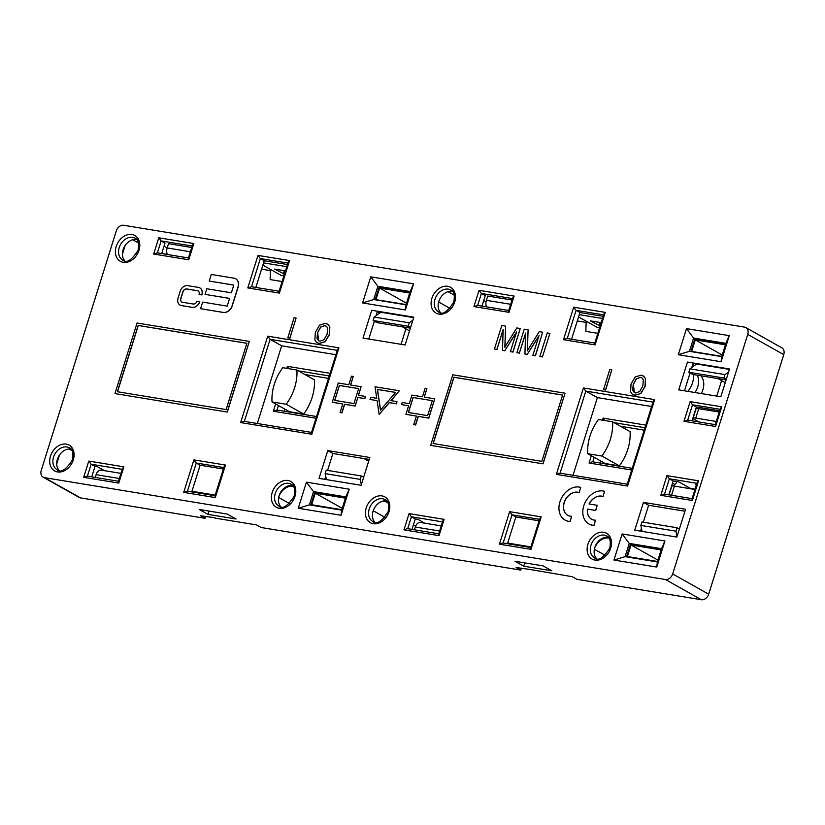 <?xml version="1.0" encoding="UTF-8"?>
<svg xmlns="http://www.w3.org/2000/svg" width="825" height="825" viewBox="0 0 825 825"><rect width="100%" height="100%" fill="white"/><g stroke="black" fill="none" stroke-linecap="round" stroke-linejoin="round"><path stroke-width="1.24" d="M157.4 252.862L161.133 240.931L164.99 243.097L161.71 253.564M251.532 286.739L260.36 258.555L264.217 260.731L255.843 287.451M377.479 311.221L376.076 315.697M374.364 321.173L368.765 339.023M477.675 305.394L481.408 293.473L485.265 295.639L481.986 306.096M573.695 307.199L563.506 339.704L595.083 344.891L594.712 343.272L603.869 314.067L605.272 312.376L573.695 307.199L576.067 310.344L579.923 312.51L571.55 339.23M693.196 363L691.793 367.486M690.071 372.962L684.482 390.813M719.617 410.767L696.382 406.952L692.031 420.843M696.424 484.77L695.64 484.636L696.341 485.028M695.052 489.142L690.381 488.379L678.81 481.872L673.19 480.954L668.838 494.845M684.956 511.222L648.615 505.261L643.294 522.215M641.438 528.155L640.509 531.114M539.086 520.802L515.852 516.986L507.478 543.706M424.741 523.194L417.914 519.368L415.284 518.935L412.005 529.403M369.239 459.432L332.898 453.472L327.587 470.425M325.72 476.376L324.802 479.335M223.369 469.012L200.135 465.197L191.761 491.917M104.466 470.662L97.649 466.826L95.019 466.403L91.74 476.86M136.692 239.59A12.519 9.529 -60.7 0 0 125.173 245.427A12.519 9.529 -60.7 0 0 122.409 254.244A12.519 9.529 -60.7 0 0 124.792 260.772M608.407 537.353A12.519 9.529 -60.7 0 0 594.567 548.326A12.519 9.529 -60.7 0 0 596.506 558.535M71.002 449.192A12.519 9.529 -60.7 0 0 59.483 455.039A12.519 9.529 -60.7 0 0 56.719 463.846A12.519 9.529 -60.7 0 0 59.101 470.384M452.399 291.38A12.519 9.529 -60.7 0 0 440.498 297.815A12.519 9.529 -60.7 0 0 439.808 311.695A12.519 9.529 -60.7 0 0 440.498 312.562M292.7 485.564A12.519 9.529 -60.7 0 0 278.86 496.537A12.519 9.529 -60.7 0 0 280.799 506.746M640.788 393.422L644.995 386.317L645.439 378.582L643.851 376.303L641.159 375.148L635.26 376.912L631.042 384.027L630.599 391.751L632.197 394.072L634.868 395.206L640.912 393.494L635.002 395.278L632.95 394.567M642.809 385.956L639.695 391.555L635.58 392.989L634.332 392.566L632.713 390.411L633.229 384.388L636.343 378.778L640.478 377.365L642.304 378.18L643.345 379.933L642.809 385.956M641.809 377.829L640.602 377.438L636.477 378.85L633.363 384.46L634.394 392.607M643.18 375.839L645.439 378.582M645.562 378.654L645.129 386.389L640.912 393.494M434.744 398.815L428.835 418.141L418.316 416.408L415.635 424.968L413.748 424.607L415.501 424.896L418.182 416.336L428.711 418.069L434.744 398.815L424.215 397.093L426.896 388.534L425.143 388.245L422.462 396.804L411.943 395.082L409.262 403.631L402.249 402.487L401.579 404.621L408.592 405.776L401.579 404.621M426.896 388.534L424.359 397.114M413.026 397.506L432.321 400.672L413.026 397.506L408.334 412.479L427.628 415.645L432.321 400.672M413.15 397.578L408.478 412.5M408.592 405.776L405.91 414.325L416.429 416.058L413.748 424.607M416.419 416.099L405.91 414.325M206.807 288.771L205.054 294.37L229.618 298.392L227.195 306.127L202.63 302.105L200.568 308.684L223.235 312.397A8.405 6.404 -60.7 0 0 232.186 305.57L237.961 287.141A8.405 6.404 -60.7 0 0 235.599 278.747A8.405 6.404 -60.7 0 0 233.96 278.18L211.293 274.457L209.23 281.047L233.795 285.068L231.371 292.803L206.807 288.771M235.672 278.788A8.405 6.404 119.3 0 1 235.733 278.819A8.405 6.404 119.3 0 1 238.095 287.213L232.32 305.642A8.405 6.404 119.3 0 1 223.369 312.469L200.568 308.684M229.597 298.444L205.054 294.37M233.774 285.12L209.23 281.047M357.73 397.423L364.743 398.578L365.413 396.443L358.401 395.288L361.082 386.729L350.553 385.007L353.234 376.448L351.481 376.169L348.8 384.718L338.271 382.996L332.248 402.239L342.767 403.972L340.086 412.521L341.839 412.809L344.52 404.26L355.049 405.983L357.854 397.495L355.173 406.055L344.654 404.332L341.973 412.882L340.086 412.521M365.413 396.443L364.867 398.65L357.854 397.495M361.082 386.729L358.535 395.309M353.234 376.448L350.697 385.028M339.364 385.419L358.648 388.585L353.956 403.559L334.672 400.393L339.364 385.419L334.816 400.414M358.638 388.637L339.488 385.492M342.757 404.023L332.248 402.239M227.205 411.995L249.325 341.416L137.074 323.008L114.953 393.587L227.339 412.067L114.953 393.587M246.902 343.272L226.122 409.571L117.377 391.731L138.157 325.432L246.902 343.272M227.339 412.067L249.325 341.416M246.881 343.313L138.28 325.504L117.521 391.762M377.087 400.599L379.139 414.428L389.235 402.6L396.309 403.755L396.98 401.62L390.916 400.62L399.331 390.761L375.024 386.77L376.736 398.3L370.673 397.299L370.002 399.444L377.087 400.599M396.98 401.62L396.443 403.827L389.359 402.672L379.139 414.428M380.48 410.159L377.396 389.41L395.618 392.401L380.48 410.159M395.588 392.442L377.52 389.483L380.573 410.035M399.331 390.761L391.081 400.651M377.087 400.651L370.002 399.444M542.922 463.784L565.032 393.205L452.781 374.787L430.66 445.376L543.046 463.856L430.66 445.376M562.609 395.051L541.829 461.361L433.084 443.52L453.863 377.221L562.609 395.051M543.046 463.856L565.032 393.205M562.598 395.103L453.998 377.293L433.228 443.541M604.55 491.308L603.065 496.547L604.55 491.308A18.202 13.86 -60.7 0 0 585.018 502.683A18.202 13.86 -60.7 0 0 588.895 523.968A18.202 13.86 -60.7 0 0 593.887 525.35L595.506 520.183A12.746 9.704 119.3 0 1 591.577 519.214A12.746 9.704 119.3 0 1 587.421 509.087L595.609 510.438L597.217 505.302L589.029 503.962A12.746 9.704 119.3 0 1 602.931 496.475M603.065 496.547A12.746 9.704 -60.7 0 0 589.184 503.982M595.506 520.183L594.01 525.422A18.202 13.86 119.3 0 1 589.029 524.04A18.202 13.86 119.3 0 1 588.967 524.009M597.217 505.302L595.732 510.51L587.421 509.087M587.544 509.159A12.746 9.704 -60.7 0 0 591.638 519.245M505.642 326.112L501.806 325.483L494.433 349.016L496.887 349.418L503.168 329.392L502.477 350.336L504.766 350.707L516.574 331.949L510.397 351.636L512.861 352.038L520.235 328.505L516.801 327.948L504.828 347.16L505.642 326.112L504.962 347.232M520.235 328.505L512.985 352.11L510.397 351.636M516.398 332.496L504.766 350.707M504.9 350.78L502.477 350.336M503.147 329.928L496.887 349.418M497.011 349.491L494.433 349.016M580.697 487.389L579.212 492.628L580.697 487.389A18.202 13.86 -60.7 0 0 561.155 498.774A18.202 13.86 -60.7 0 0 565.042 520.059A18.202 13.86 -60.7 0 0 570.034 521.441L571.653 516.275A12.746 9.704 119.3 0 1 567.724 515.295A12.746 9.704 119.3 0 1 565.125 500.146A12.746 9.704 119.3 0 1 579.078 492.556M579.212 492.628A12.746 9.704 -60.7 0 0 565.269 500.177A12.746 9.704 -60.7 0 0 567.786 515.336M565.115 520.09A18.202 13.86 119.3 0 0 565.177 520.132A18.202 13.86 119.3 0 0 570.158 521.513L571.653 516.275M528.093 329.804L524.257 329.175L516.883 352.698L519.337 353.1L525.618 333.073L524.927 354.018L527.227 354.389L539.024 335.631L532.857 355.317L535.312 355.719L542.685 332.197L539.261 331.629L527.288 350.842L528.093 329.804L527.412 350.914M542.685 332.197L535.446 355.792L532.857 355.317M538.859 336.177L527.227 354.389M527.35 354.461L524.927 354.018M525.597 333.609L519.337 353.1M519.472 353.172L516.883 352.698M192.204 307.312A7.002 5.332 -60.7 0 0 199.671 301.62L196.969 301.177A3.506 2.671 119.3 0 1 193.236 304.023L182.449 302.249A3.506 2.671 119.3 0 1 181.758 302.012A3.506 2.671 119.3 0 1 180.778 298.516L182.892 291.772A3.506 2.671 119.3 0 1 186.625 288.925L197.412 290.689A3.506 2.671 119.3 0 1 198.103 290.936A3.506 2.671 119.3 0 1 199.083 294.422L201.785 294.865A7.002 5.332 -60.7 0 0 199.815 287.884A7.002 5.332 -60.7 0 0 198.443 287.399L187.657 285.636A7.002 5.332 -60.7 0 0 180.19 291.328L178.076 298.073A7.002 5.332 -60.7 0 0 180.046 305.064A7.002 5.332 -60.7 0 0 181.417 305.539L192.338 307.385L181.541 305.611A7.002 5.332 119.3 0 1 180.18 305.137A7.002 5.332 119.3 0 1 180.108 305.095M199.671 301.62L199.794 301.692A7.002 5.332 119.3 0 1 192.338 307.385M198.165 290.967A3.506 2.671 -60.7 0 0 197.546 290.761L186.749 288.998A3.506 2.671 -60.7 0 0 183.016 291.844L180.902 298.588A3.506 2.671 -60.7 0 0 181.83 302.043M199.877 287.915A7.002 5.332 119.3 0 1 199.939 287.956A7.002 5.332 119.3 0 1 201.908 294.938L199.083 294.422M549.79 333.362L547.233 332.939L539.859 356.462L542.417 356.885L549.914 333.434L542.417 356.885M542.541 356.957L539.859 356.462M289.792 338.168L296.093 318.068L294.092 317.738L287.791 337.848L289.915 338.25L287.791 337.848M296.093 318.068L289.915 338.25M609.809 369.528L603.508 389.637L605.498 389.957L611.799 369.847L609.809 369.528M611.799 369.847L605.632 390.029L603.508 389.637M319.553 325.132L315.336 332.238L314.892 339.962L316.491 342.282L319.162 343.417L325.071 341.632L329.288 334.527L329.722 326.793L328.133 324.514L325.452 323.359L319.553 325.132M327.473 324.05L329.856 326.865L329.423 334.599L325.205 341.705L319.285 343.489L317.243 342.787M327.638 328.144L327.102 334.177L323.988 339.766L319.873 341.199L318.625 340.787L317.006 338.621L317.522 332.599L320.636 326.999L324.772 325.576L326.597 326.401L327.638 328.144M326.102 326.04L324.895 325.648L320.76 327.071L317.646 332.671L318.687 340.818M116.325 230.825A6.827 5.197 119.3 0 1 123.595 225.266L744.49 327.113A6.827 5.197 119.3 0 1 745.821 327.577A6.827 5.197 119.3 0 1 747.739 334.393L672.674 573.952A6.827 5.197 119.3 0 1 665.393 579.501L44.498 477.654A6.827 5.197 119.3 0 1 43.168 477.19A6.827 5.197 119.3 0 1 41.25 470.374L116.325 230.825M721.102 361.732L729.279 335.641L686.482 328.618L678.305 354.719L721.102 361.732L721.71 356.627L689.432 351.326L678.305 354.719M413.573 283.852L370.776 276.839L362.598 302.93L405.395 309.952L413.573 283.852L410.159 291.576L406.003 304.838L373.725 299.547L377.881 286.285L410.159 291.576M643.469 502.373L685.565 509.272L676.851 537.075L634.755 530.176L643.469 502.373L648.615 505.261M413.82 317.182L405.106 344.984L363.01 338.075L371.724 310.272L413.82 317.182M327.762 450.584L369.847 457.483L361.133 485.296L319.048 478.387L327.762 450.584L332.898 453.472M729.537 368.961L720.823 396.773L678.727 389.864L687.442 362.062L729.537 368.961M349.222 489.184L306.426 482.161L298.248 508.262L341.045 515.274L349.222 489.184L345.809 496.908L341.653 510.17L309.375 504.869L313.531 491.607L345.809 496.908M656.752 567.064L664.929 540.973L622.132 533.95L613.955 560.051L656.752 567.064L657.36 561.949L625.092 556.658L613.955 560.051M288.925 368.713L287.409 366.321L286.77 368.363M277.045 410.108L273.333 411.242L315.996 418.234M335.909 354.709L281.665 345.819L257.317 423.514M591.329 455.74L589.04 463.021L592.412 461.783L632.239 468.322M645.789 425.112L603.116 418.11L604.643 420.502M644.201 430.165L620.575 426.288M651.616 406.498L597.372 397.598L573.024 475.303M188.389 258.184L188.75 259.792L193.844 243.54L192.442 245.231L188.389 258.184M192.194 246.025L161.133 240.931L158.771 237.786L153.677 254.038L188.75 259.792M157.379 252.914L153.677 254.038M403.961 529.877L439.044 535.631L438.673 534.012L442.736 521.07L444.139 519.368L409.056 513.614L403.961 529.877L407.333 528.629L438.745 533.785M409.056 513.614L411.427 516.77L415.284 518.935M83.696 477.335L118.779 483.089L118.408 481.48L122.461 468.528L123.874 466.837L88.791 461.082L83.696 477.335L87.058 476.097L118.48 481.253M88.791 461.082L91.163 464.228L95.019 466.403M715.192 424.875L715.564 426.494L721.731 406.818L720.328 408.509L715.192 424.875M687.72 420.131L692.526 404.786L690.154 401.631L683.987 421.317L715.564 426.494M687.699 420.183L683.987 421.317M508.654 310.716L509.025 312.335L514.119 296.072L512.717 297.773L508.654 310.716M512.459 298.567L481.408 293.473L479.036 290.317L473.942 306.58L509.025 312.335M477.654 305.446L473.942 306.58M509.623 511.675L499.434 544.18L531.001 549.357L530.64 547.748L539.787 518.543L541.19 516.852L509.623 511.675L511.995 514.821L515.852 516.986M499.434 544.18L502.796 542.943L530.712 547.522M279.005 291.483L279.376 293.102L289.565 260.587L288.152 262.288L279.005 291.483M287.904 263.082L260.36 258.555L257.988 255.41L247.799 287.925L279.376 293.102M251.512 286.791L247.799 287.925M563.506 339.704L566.878 338.467L594.784 343.045M603.158 316.326L579.923 312.51M214.923 495.959L215.294 497.578L225.483 465.063L224.08 466.764L214.923 495.959M187.45 491.215L196.278 463.031L193.906 459.886L183.717 492.401L215.294 497.578M187.43 491.267L183.717 492.401M386.708 500.981A12.519 9.529 -60.7 0 0 380.088 502.239A12.519 9.529 -60.7 0 0 374.808 522.173M654.637 399.63L653.235 401.332L627.196 484.43L627.557 486.038L654.637 399.63L583.43 387.956L556.349 474.365L559.711 473.117L627.268 484.203M560.082 473.179L585.802 391.102L583.43 387.956M652.988 402.126L585.802 391.102L597.372 397.598M338.931 347.841L337.528 349.542L311.479 432.64L311.85 434.259L338.931 347.841L267.723 336.167L240.642 422.575L244.004 421.327L311.551 432.413M244.365 421.389L270.095 339.312L267.723 336.167M337.281 350.336L270.095 339.312L281.665 345.819M660.804 495.32L692.371 500.497L692 498.888L697.135 482.512L698.538 480.82L666.961 475.643L660.804 495.32L664.166 494.072L692.072 498.651M666.961 475.643L669.333 478.789L673.19 480.954M664.929 540.973L661.516 548.697L657.36 561.949M625.092 556.658L629.248 543.397L661.516 548.697M661.361 549.182L630.527 544.118L629.248 543.397L622.132 533.95M729.279 335.641L725.866 343.365L721.71 356.627M689.432 351.326L693.588 338.064L725.866 343.365M725.711 343.85L694.877 338.786L693.588 338.064L686.482 328.618M341.045 515.274L341.653 510.17M298.248 508.262L309.375 504.869M306.426 482.161L313.531 491.607L314.82 492.339L310.819 505.106M345.654 497.392L314.82 492.339M405.395 309.952L406.003 304.838M362.598 302.93L373.725 299.547M370.776 276.839L377.881 286.285L379.17 287.007L375.169 299.774M410.004 292.06L379.17 287.007M693.464 374.56A19.119 14.561 119.3 0 1 687.854 391.359M720.081 409.303L692.526 404.786L696.382 406.952M694.877 338.786L690.876 351.563M630.527 544.118L626.526 556.896M287.451 264.536L264.217 260.731M223.833 467.558L196.278 463.031L200.135 465.197M328.484 378.376L304.879 374.509M284.903 409.159L284.254 411.232M600.61 460.948L599.961 463.021M409.705 293.019L379.572 288.08L375.952 299.63L406.086 304.569M341.798 509.695L311.664 504.745L315.284 493.195L345.417 498.145M725.412 344.809L695.279 339.869L691.659 351.419L721.792 356.359M530.908 546.893L507.674 543.087M694.949 489.472L674.438 486.111A6.827 1.186 -162.6 0 0 671.777 486.234L669.065 494.876M716.265 421.462L695.753 418.089A6.827 1.186 -162.6 0 0 693.093 418.213L696.042 408.808A6.827 1.186 17.4 0 1 698.703 408.684L719.214 412.046M414.459 529.805L415.326 527.041L439.612 531.022M693.052 363.454L729.393 369.414M602.487 318.46L579.253 314.655M380.088 312.788L378.397 311.84A11.375 8.662 119.3 0 1 377.365 311.592M378.397 311.84L413.686 317.625M512.005 300.022L487.719 296.041L486.379 300.321L510.665 304.301M215.191 495.103L191.957 491.298M95.246 477.438L96.112 474.674L119.347 478.49M286.78 266.681L263.546 262.866M657.515 561.474L627.382 556.535L631.001 544.985L661.134 549.924M191.74 247.49L168.506 243.674L167.166 247.954L164.031 246.19M122.409 254.244L125.173 245.427M609.005 538.117A13.654 10.395 -60.7 0 0 594.567 548.326M59.483 455.039L56.719 463.846M440.705 312.593A11.375 8.662 119.3 0 1 439.808 311.695M293.298 486.327A13.654 10.395 -60.7 0 0 278.86 496.537M725.247 382.656L721.607 380.614L716.76 396.103M586.946 321.626L586.193 321.502L585.833 331.361L597.836 333.331M577.283 320.956L586.163 322.42M409.53 330.866L405.9 328.824L401.043 344.314M271.239 269.837L270.487 269.713L270.115 279.572L282.119 281.542M261.566 269.177L270.445 270.631M700.879 375.777A15.933 12.127 119.3 0 1 702.91 389.689A15.933 12.127 119.3 0 1 701.24 393.556M676.892 481.563L676.882 481.604A4.548 3.465 119.3 0 1 674.902 484.461L672.963 485.946M612.593 421.812L630.083 431.63A43.24 32.928 119.3 0 1 619.358 465.857L605.21 463.537L587.72 453.709A43.24 32.928 119.3 0 1 598.445 419.482L612.593 421.812A43.24 32.928 119.3 0 1 601.868 456.029L587.72 453.709M619.358 465.857L601.868 456.029M296.897 370.023L314.387 379.851A43.24 32.928 119.3 0 1 303.662 414.067L289.513 411.747L272.023 401.919A43.24 32.928 119.3 0 1 282.748 367.702L296.897 370.023A43.24 32.928 119.3 0 1 286.182 404.25L272.023 401.919M303.662 414.067L286.182 404.25M387.307 501.755L385.192 501.404A11.375 8.662 -60.7 0 0 380.088 502.239M697.28 375.189A15.933 12.127 119.3 0 1 697.764 386.801A15.933 12.127 119.3 0 1 694.928 392.525M745.821 327.577L781.832 347.81A6.827 5.197 119.3 0 1 783.75 354.626L708.675 594.175L672.674 573.952M486.513 306.848A6.827 4.259 -80.7 0 1 486.379 300.321M693.093 418.213A6.827 1.186 -162.6 0 0 694.341 419.399L698.93 421.967M167.3 254.482A6.827 4.259 -80.7 0 1 167.166 247.954L190.4 251.769M454.245 295.164L448.016 291.658M486.018 301.847L483.718 300.558M728.588 371.993L724.989 374.602L723.917 378.025L726.278 379.345M726.103 379.912L692.691 374.437L688.834 372.271L689.906 368.847L696.558 364.031M723.917 378.025L688.834 372.271M724.989 374.602L689.906 368.847M721.607 380.614L717.987 378.582M410.396 328.123L376.984 322.647L373.127 320.482L374.199 317.058L380.851 312.242M412.871 320.203L409.272 322.812L408.2 326.236L410.572 327.566M408.2 326.236L373.127 320.482M409.272 322.812L374.199 317.058M405.9 328.824L402.28 326.793M283.893 275.88L281.212 275.437L262.835 265.124M285.471 270.858L274.601 269.074L284.429 274.168M138.435 242.973L132.712 239.755M599.61 327.669L596.918 327.226L578.552 316.903M601.178 322.647L590.318 320.863L600.146 325.957M600.095 322.472L599.063 325.782M284.388 270.683L283.346 273.993M722.215 354.998L695.279 339.869M406.508 303.218L379.572 288.08M215.119 517.811L200.413 515.707L205.043 518.306L80.51 497.887L44.498 477.654M521.297 568.342L520.75 570.096L261.164 527.515L256.534 524.917L214.964 518.1M520.75 570.096L516.12 567.497L529.908 569.446L572.251 576.706L576.871 579.305L701.405 599.734A6.827 5.197 -60.7 0 0 708.675 594.175M199.268 509.489L227.329 514.088L236.074 518.997L208.013 514.398L199.268 509.489M523.72 566.187L514.975 561.278L543.036 565.878L551.781 570.787L523.72 566.187L524.762 562.877M72.002 450.656L69.145 449.048M43.168 477.19L79.179 497.423A6.827 5.197 -60.7 0 0 80.51 497.887M441.22 525.896L420.296 522.462A6.827 4.259 99.3 0 0 415.326 527.041M120.955 473.364L101.073 470.106A6.827 4.259 99.3 0 0 96.112 474.674M677.057 536.425L675.923 531.166L676.995 527.742L679.357 529.072M676.995 527.742L641.912 521.988L640.839 525.412L642.128 531.382M675.923 531.166L640.839 525.412M361.34 484.636L360.216 479.377L361.288 475.953L326.205 470.198L325.132 473.622L326.422 479.593M361.288 475.953L363.65 477.283M360.216 479.377L325.132 473.622M205.59 516.563L205.043 518.306M208.013 514.398L209.045 511.088M657.938 560.113L631.001 544.985M342.231 508.334L315.284 493.195M193.844 243.54L158.771 237.786M118.779 483.089L123.874 466.837M514.119 296.072L479.036 290.317M138.992 250.284A14.788 11.261 -60.7 0 0 125.658 235.434A14.788 11.261 -60.7 0 0 118.119 259.514A14.788 11.261 -60.7 0 0 138.992 250.284M73.301 459.896A14.788 11.261 -60.7 0 0 59.977 445.046A14.788 11.261 -60.7 0 0 52.429 469.126A14.788 11.261 -60.7 0 0 73.301 459.896M294.999 496.258A14.788 11.261 -60.7 0 0 281.676 481.408A14.788 11.261 -60.7 0 0 274.127 505.488A14.788 11.261 -60.7 0 0 294.999 496.258M389.018 511.675A14.788 11.261 -60.7 0 0 375.684 496.836A14.788 11.261 -60.7 0 0 368.136 520.915A14.788 11.261 -60.7 0 0 389.018 511.675M454.699 302.074A14.788 11.261 -60.7 0 0 441.375 287.224A14.788 11.261 -60.7 0 0 433.826 311.303A14.788 11.261 -60.7 0 0 454.699 302.074M610.717 548.048A14.788 11.261 -60.7 0 0 597.382 533.197A14.788 11.261 -60.7 0 0 589.844 557.277A14.788 11.261 -60.7 0 0 610.717 548.048M692.371 500.497L698.538 480.82M240.642 422.575L311.85 434.259M556.349 474.365L627.557 486.038M225.483 465.063L193.906 459.886M595.083 344.891L605.272 312.376M289.565 260.587L257.988 255.41M531.001 549.357L541.19 516.852M721.731 406.818L690.154 401.631M439.044 535.631L444.139 519.368M298.454 370.889L329.247 375.942M330.072 373.323L287.409 366.321M277.056 410.056L278.468 405.549M275.622 403.941L273.333 411.242M589.04 463.021L631.713 470.023M614.14 422.678L644.964 427.732M592.773 461.845L594.186 457.339M603.116 418.11L602.477 420.152M407.694 528.691L411.427 516.77L442.489 521.864M87.419 476.159L91.163 464.228L122.213 469.322M503.157 543.005L511.995 514.821L539.54 519.337M122.75 260.05A12.519 9.529 119.3 0 1 120.563 244.468A12.519 9.529 119.3 0 1 135.011 238.219C138.249 239.178 139.281 243.21 138.105 250.326C131.536 260.401 126.411 263.639 122.75 260.05M57.059 469.652A12.519 9.529 119.3 0 1 54.883 454.08A12.519 9.529 119.3 0 1 69.321 447.831C72.559 448.79 73.59 452.822 72.414 459.938C65.845 470.002 60.73 473.251 57.059 469.652M567.239 338.528L576.067 310.344L603.622 314.861M278.757 506.024A12.519 9.529 119.3 0 1 276.581 490.442A12.519 9.529 119.3 0 1 291.019 484.192C294.257 485.152 295.288 489.184 294.113 496.299C287.543 506.375 282.428 509.613 278.757 506.024M372.766 521.441A12.519 9.529 119.3 0 1 370.59 505.859A12.519 9.529 119.3 0 1 385.028 499.62C388.266 500.579 389.297 504.611 388.132 511.717C381.562 521.792 376.437 525.03 372.766 521.441M438.457 311.84A12.519 9.529 119.3 0 1 436.281 296.257A12.519 9.529 119.3 0 1 450.718 290.008C453.956 290.967 454.988 294.999 453.812 302.115C447.243 312.18 442.128 315.428 438.457 311.84M594.464 557.813A12.519 9.529 119.3 0 1 592.288 542.231A12.519 9.529 119.3 0 1 606.726 535.982C609.964 536.941 610.995 540.973 609.83 548.089C603.261 558.154 598.135 561.402 594.464 557.813M664.527 494.134L669.333 478.789L696.888 483.306M368.713 461.113L364.268 458.618M671.56 495.289L674.438 486.111M698.703 408.684L695.753 418.089M672.519 483.12L674.902 484.461M594.371 549.244L605.251 555.359M278.654 497.465L289.534 503.57M694.495 365.516L692.722 364.516M783.75 354.626L747.739 334.393M438.653 302.002L450.161 308.457M665.393 579.501L701.405 599.734M387.967 502.961L385.192 501.404M373.23 510.747L385.058 517.388M413.407 524.927L415.645 526.185M316.532 416.532L276.695 409.994M188.461 257.957L157.039 252.801M715.265 424.648L687.359 420.069M508.726 310.489L477.304 305.332M279.077 291.256L251.161 286.677M214.995 495.732L187.089 491.153M364.031 458.576L368.692 461.196M379.717 313.057L377.324 311.716M694.124 365.784L692.587 364.928"/></g></svg>
